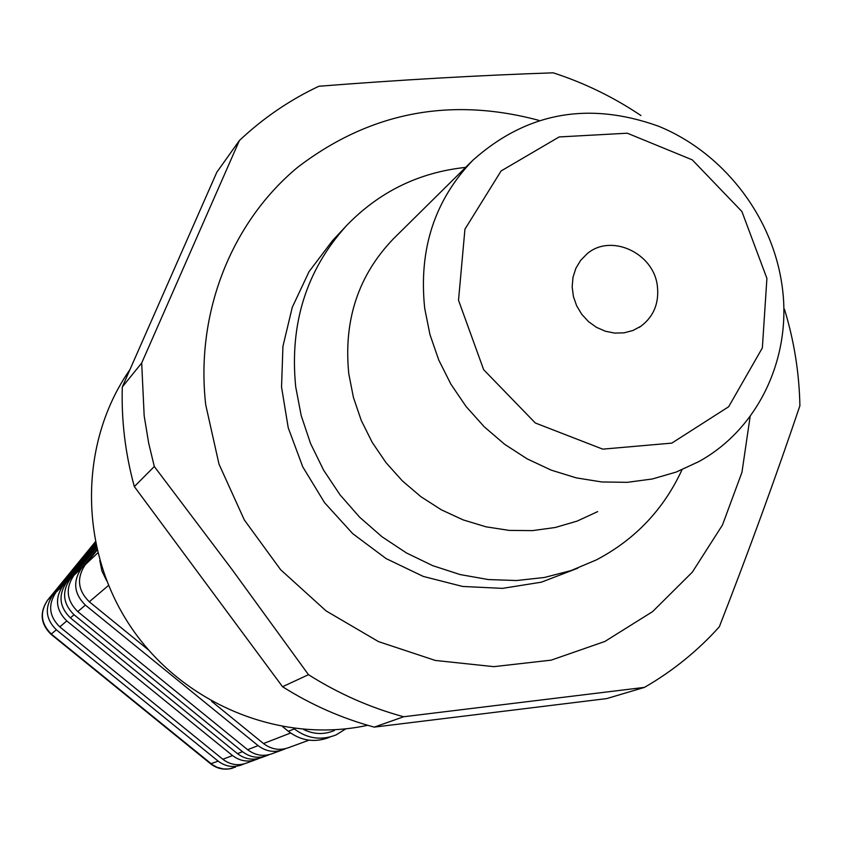 <?xml version="1.0" encoding="UTF-8"?>
<svg xmlns="http://www.w3.org/2000/svg" width="842" height="842" viewBox="0 0 842 842"><rect width="100%" height="100%" fill="white"/><g stroke="black" fill="none" stroke-linecap="round" stroke-linejoin="round"><path stroke-width="1.26" d="M129.952 369.606C79.001 442.376 78.253 548.226 130.289 626.111C182.198 704.07 280.554 744.339 367.691 725.288M334.453 730.498C324.075 734.834 313.75 734.477 303.488 729.425M465.647 167.39C418.874 172.378 379.132 191.818 346.42 225.73L332.569 240.58L309.056 271.64L292.248 307.372L282.933 346.367L281.544 387.067L288.238 427.81L302.773 466.889L324.57 502.685L352.745 533.681L386.11 558.593L423.242 576.412L462.584 586.453L502.527 588.369L541.417 582.169L577.728 568.203M750.169 416.295L741.96 472.299L722.457 525.029L692.313 572.171L652.613 611.608L604.903 641.446L551.184 660.149L493.78 666.654L435.303 660.444L378.5 641.615L326.096 610.913L280.639 569.729L244.348 519.988L218.994 464.121L205.722 404.813C195.26 313.024 231.434 222.32 297.458 167.463C369.554 112.281 450.028 96.577 538.88 120.364M346.42 225.73C306.383 270.061 289.469 323.749 295.7 386.794L301.194 415.569L310.561 443.545L323.612 470.173L340.084 494.896L359.66 517.23L381.942 536.712L406.465 552.962L432.725 565.666L460.206 574.581L488.349 579.559L516.588 580.527L544.374 577.486L571.16 570.55L596.452 559.867C635.057 539.533 663.549 509.557 681.904 469.973M781.639 282.828C793.164 354.44 759.894 428.22 698.576 461.732L676.158 472.078L652.224 479.003L627.269 482.329L601.756 481.961L576.233 477.867L551.205 470.131L527.187 458.879L504.695 444.323L484.203 426.768L466.131 406.57L450.87 384.141L438.724 359.955L429.946 334.516L424.705 308.351C418.527 249.4 434.609 200.017 472.93 160.19C526.555 112.449 588.39 101.103 658.423 126.174C722.247 152.128 771.146 214.331 781.639 282.828M657.37 286.154C653.887 252.947 610.787 233.034 586.979 253.895L580.591 260.431L575.854 268.366L572.992 277.313L572.16 286.838L573.402 296.5L576.654 305.804L581.769 314.319L588.484 321.623L596.494 327.349L605.387 331.243L614.734 333.095L624.101 332.832L633.005 330.474L641.046 326.149C653.781 316.371 659.223 303.046 657.37 286.154M766.904 278.386L741.907 211.521L692.282 159.864L627.29 133.204L559.162 136.941L501.106 170.958L464.942 229.171L458.522 300.257L483.655 369.701L535.333 423L602.735 449.144L671.821 443.113L728.656 406.749L762.357 347.904L766.904 278.386M134.331 486.592L154.307 466.51L148.697 443.239L144.171 415.822L141.688 363.018L122.311 386.962C121.29 420.432 125.3 453.638 134.331 486.592L282.544 686.725C311.393 704.933 341.957 718.394 374.227 727.12L606.693 698.597L644.477 687.377L403.665 716.752C370.185 707.659 338.452 693.64 308.477 674.684L282.544 686.725M154.307 466.51L232.339 569.918L308.477 674.684M784.449 309.193C794.111 340.789 799.269 372.974 799.9 405.739C775.945 476.709 749.085 550.384 719.331 626.785C697.702 650.855 672.747 671.053 644.477 687.377M122.311 386.962L216.804 172.252L239.381 140.54C263.146 118.143 289.648 100.04 318.865 86.252C400.445 79.853 478.551 75.37 553.194 72.822C584.306 82.895 613.544 97.135 640.93 115.533M239.381 140.54L141.688 363.018M374.227 727.12L403.665 716.752M99.809 560.519L101.914 571.013L106.629 580.685M293.679 728.393L294.321 728.919C307.341 738.729 321.265 740.728 336.084 734.908L345.809 728.856M282.712 726.72L288.301 731.277C301.204 741.002 315.013 742.97 329.717 737.203M96.135 546.121L66.571 582.264C58.098 595.062 59.361 606.935 70.381 617.87L237.465 753.632C245.338 759.547 253.779 760.705 262.788 757.116L265.019 756.305M281.186 750.369L273.345 753.253C264.188 756.895 255.61 755.706 247.611 749.696L77.759 611.608C66.55 600.472 65.255 588.411 73.864 575.402L96.493 547.721M96.314 546.921L70.181 578.864C61.645 591.758 62.929 603.725 74.043 614.765L242.496 751.685C250.432 757.642 258.936 758.81 268.019 755.2L269.135 754.674M95.967 545.332L63.013 585.611C54.604 598.304 55.867 610.082 66.792 620.933L232.518 755.558C240.328 761.41 248.695 762.568 257.641 759.01L258.694 758.516M95.63 543.806L56.088 592.137C47.794 604.63 49.025 616.218 59.782 626.89L222.856 759.295C230.54 765.062 238.791 766.188 247.601 762.684L254.684 760.094M243.664 764.031L242.707 764.483C233.96 767.967 225.772 766.841 218.152 761.126L56.361 629.805C45.7 619.217 44.479 607.724 52.699 595.315L95.472 543.048M97.083 550.215L85.274 564.666C76.454 577.991 77.79 590.368 89.294 601.788L148.455 649.929M211.542 701.27L263.493 743.539C271.692 749.706 280.481 750.927 289.858 747.191L308.972 740.181M285.47 748.675L284.259 749.243C274.955 752.948 266.24 751.738 258.105 745.623L85.379 605.114C73.98 593.789 72.654 581.527 81.4 568.308L96.883 549.373M47.584 600.167L95.251 541.932L47.657 600.072C39.395 612.46 40.511 623.859 50.983 634.268L210.626 763.81L218.152 761.126M50.983 634.268L56.361 629.805M472.93 160.19L393.477 238.739C358.324 275.25 343.431 320.244 348.777 373.722L353.419 397.445L361.281 420.474L372.206 442.366L385.994 462.626L402.339 480.866L420.905 496.696L441.303 509.789L463.121 519.882L485.897 526.797L509.147 530.397L532.418 530.628L555.225 527.502L577.117 521.114L597.673 511.62M288.301 731.277L294.321 728.919M85.274 564.666L97.746 552.92M89.294 601.788L108.534 585.422M263.493 743.539L290.595 733.024M247.611 749.696L258.105 745.623M77.759 611.608L85.379 605.114M73.864 575.402L81.4 568.308M66.571 582.264L70.181 578.864M70.381 617.87L74.043 614.765M237.465 753.632L242.496 751.685M56.088 592.137L63.013 585.611M59.782 626.89L66.792 620.933M222.856 759.295L232.518 755.558M52.699 595.315L47.731 599.999C39.595 612.26 40.795 623.617 51.341 634.079L212.3 764.631L216.973 767.273L223.435 768.967L228.761 768.967L235.497 767.125M639.004 327.485L641.046 326.149M210.689 763.852C217.236 768.851 224.498 770.304 232.508 768.209"/></g></svg>
